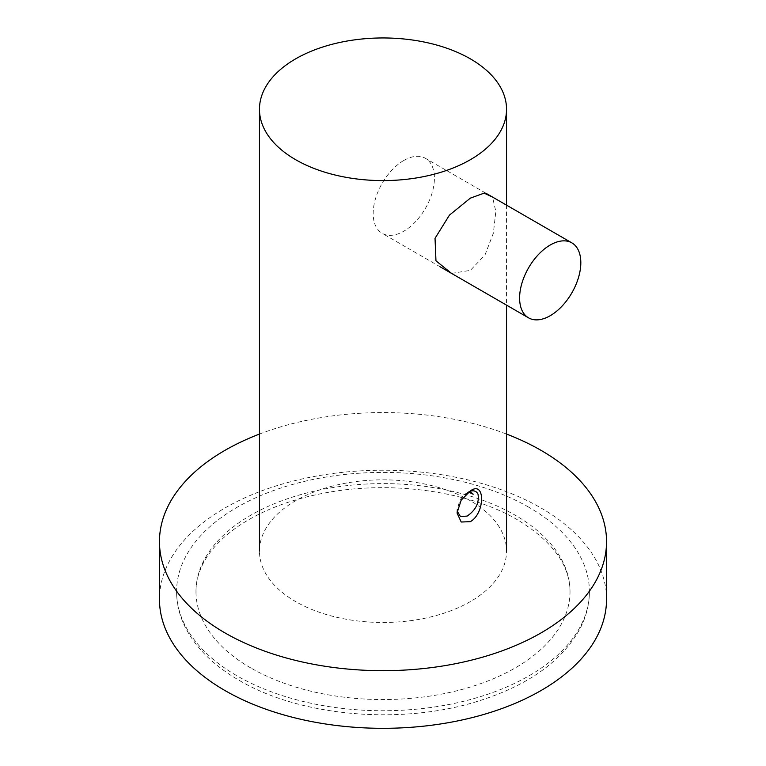 <?xml version="1.0" encoding="UTF-8"?>
<svg xmlns="http://www.w3.org/2000/svg" width="766" height="766" viewBox="0 0 766 766"><rect width="100%" height="100%" fill="white"/><g stroke="black" fill="none" stroke-linecap="round" stroke-linejoin="round"><path stroke-width="0.57" stroke-dasharray="3.83 2.87" d="M259.463 434.073A223.538 129.052 180 0 1 506.537 434.073M606.538 599.261A223.538 129.052 180 0 0 468.543 480.033A223.538 129.052 180 0 0 224.936 508.011A223.538 129.052 0 0 0 159.462 599.261M250.76 667.933A187.019 107.977 180 0 1 195.981 591.582A187.019 107.977 180 0 1 311.436 491.829A187.019 107.977 180 0 1 515.24 515.231A187.019 107.977 180 0 1 570.019 591.582A187.019 107.977 180 0 1 454.564 691.334A187.019 107.977 180 0 1 250.76 667.933M528.952 507.312A206.408 119.17 0 0 0 304.016 481.488A206.408 119.17 0 0 0 176.592 591.582A206.408 119.17 0 0 0 237.048 675.842A206.408 119.17 0 0 0 461.984 701.675A206.408 119.17 0 0 0 589.408 591.582A206.408 119.17 0 0 0 528.952 507.312M470.353 601.588A123.537 71.324 180 0 1 335.728 617.051A123.537 71.324 180 0 1 259.463 551.156A123.537 71.324 180 0 1 295.647 500.725A123.537 71.324 180 0 1 430.272 485.271A123.537 71.324 180 0 1 506.537 551.156A123.537 71.324 180 0 1 470.353 601.588M451.547 273.385L470.353 270.369L484.983 255.011L493.39 233.123L495.822 211.435L492.519 197.054M469.079 491.724A15.435 8.914 120 0 0 467.959 492.308L470.353 490.929M467.959 492.308A15.435 8.914 120 0 0 466.618 493.18A15.435 8.914 120 0 0 463.736 495.726L468.601 492.069M467.767 492.701L465.814 493.543L459.686 500.188L457.139 511.094M403.797 160.477A43.298 25 -60 0 1 425.446 158.332A43.298 25 -60 0 1 432.081 193.022A43.298 25 -60 0 1 403.797 231.179A43.298 25 -60 0 1 382.148 233.324A43.298 25 -60 0 1 375.512 198.633A43.298 25 -60 0 1 403.797 160.477M195.981 591.582C195.972 583.271 197.839 574.988 201.573 566.725C208.141 552.229 220.225 538.843 237.805 526.568C263.255 509.256 295.35 497.527 334.091 491.379C398.31 481.134 471.349 492.605 517.251 519.674C552.305 540.987 569.894 564.954 570.019 591.582M589.408 591.582C589.36 604.594 586.114 617.176 579.68 629.326C561.507 661.498 528.042 685.311 479.296 700.785C402.715 725.421 300.789 716.899 239.059 680.285C214.47 666.085 196.805 648.936 186.061 628.838C179.799 616.831 176.64 604.412 176.592 591.582M506.537 205.144L506.537 305.136M457.043 509.505L457.043 512.713M465.814 493.543L467.337 492.672M485.768 193.156L425.446 158.332M440.144 266.807L382.148 233.324"/><path stroke-width="1.15" d="M259.463 434.073A223.538 129.052 180 0 0 224.936 450.37A223.538 129.052 0 0 0 159.462 541.629A223.538 129.052 0 0 0 297.457 660.857A223.538 129.052 0 0 0 541.064 632.888A223.538 129.052 180 0 0 606.538 541.629L606.538 599.261A223.538 129.052 180 0 1 541.064 690.52A223.538 129.052 0 0 1 297.457 718.498A223.538 129.052 0 0 1 159.462 599.261L159.462 541.629M506.537 434.073A223.538 129.052 180 0 1 606.538 541.629M506.537 109.279A123.537 71.324 0 0 1 470.353 159.711A123.537 71.324 180 0 1 335.728 175.165A123.537 71.324 180 0 1 259.463 109.279A123.537 71.324 180 0 1 295.647 58.848A123.537 71.324 0 0 1 430.272 43.384A123.537 71.324 0 0 1 506.537 109.279L506.537 205.144M470.353 521.665L461.199 522.019L457.034 512.961L461.189 500.141L470.353 490.929C485.309 479.937 485.357 513.096 470.353 521.665M492.519 197.054L484.093 193.147L470.353 198.135L449.45 215.112L435.031 238.322L435.959 260.823L451.547 273.385M457.139 511.094L460.452 516.523L467.126 516.092C475.724 510.204 479.353 502.917 478.022 494.223A15.435 8.914 120 0 0 469.079 491.724M468.601 492.069L473.177 494.233A12.256 7.076 120 0 0 467.873 492.672L467.767 492.701M528.569 317.852A43.298 25 120 0 1 521.933 283.161A43.298 25 120 0 1 550.218 245.015A43.298 25 -60 0 1 571.857 242.87A43.298 25 -60 0 1 578.493 277.56A43.298 25 -60 0 1 550.218 315.707A43.298 25 120 0 1 528.569 317.852L440.144 266.807M259.463 109.279L259.463 551.156M506.537 305.136L506.537 551.156M571.857 242.87L485.768 193.156"/></g></svg>

